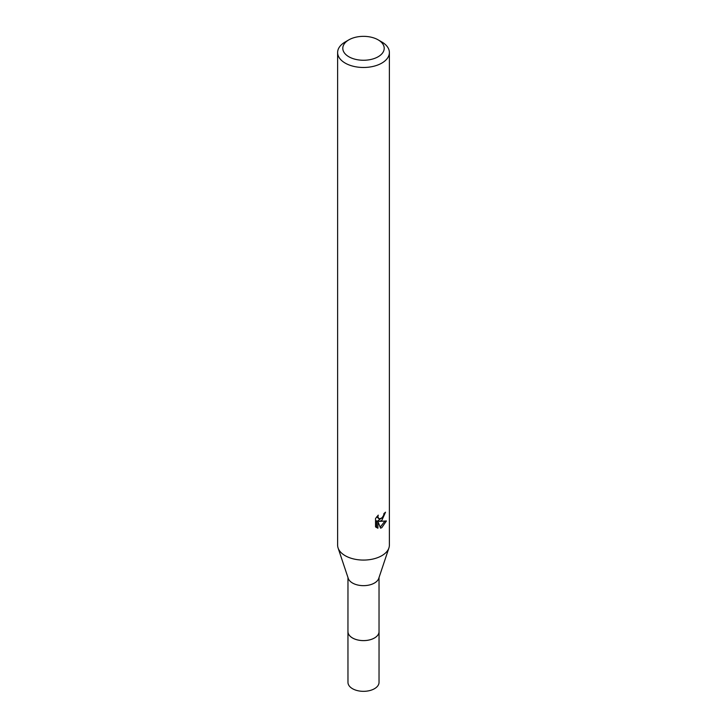 <?xml version="1.0" encoding="UTF-8"?>
<svg xmlns="http://www.w3.org/2000/svg" width="727" height="727" viewBox="0 0 727 727"><rect width="100%" height="100%" fill="white"/><g stroke="black" fill="none" stroke-linecap="round" stroke-linejoin="round"><path stroke-width="1.09" d="M379.031 631.218A15.549 8.978 180 0 1 379.049 631.645A15.531 8.969 180 0 1 374.478 637.97A15.531 8.969 180 0 1 357.557 639.914A15.531 8.969 180 0 1 347.969 631.627A15.549 8.978 180 0 1 347.969 631.218M379.031 631.345A15.54 8.969 180 0 1 374.487 637.988A15.54 8.969 180 0 1 357.311 639.869A15.54 8.969 180 0 1 347.969 631.345M378.14 39.849L381.802 41.966A25.881 14.949 180 0 1 389.381 52.535L389.381 545.123A25.881 14.949 180 0 1 388.918 547.958L378.749 578.383A15.531 8.969 180 0 1 374.478 583.027A15.531 8.969 180 0 1 358.947 585.262A15.531 8.969 180 0 1 348.251 578.383L338.082 547.958A25.881 14.949 180 0 1 337.619 545.123L337.619 52.535A25.881 14.949 180 0 1 345.198 41.966L348.86 39.849A20.71 11.959 180 0 1 378.14 39.849A20.71 11.959 180 0 1 378.14 56.761A20.71 11.959 180 0 1 348.86 56.761A20.71 11.959 180 0 1 348.86 39.849L345.198 41.966M388.918 547.958A25.881 14.949 180 0 1 381.802 555.692A25.881 14.949 180 0 1 355.912 559.417A25.881 14.949 180 0 1 338.082 547.958M381.802 520.468L379.321 521.404L386.419 520.95L381.802 527.657L380.584 528.166L377.904 521.477L377.904 528.229L375.541 526.839L375.541 518.505L378.258 515.134L377.895 516.788L378.894 518.769L381.802 518.233L383.674 515.243L383.947 513.507A25.881 14.949 0 0 0 385.519 512.199L381.802 520.468M389.381 52.535A25.881 14.949 180 0 1 381.802 63.104A25.881 14.949 180 0 1 353.595 66.339A25.881 14.949 180 0 1 337.619 52.535M382.893 516.952L378.095 520.686L379.321 521.404M383.874 514.389L384.092 513.407M378.894 518.769L376.74 516.797M376.059 527.311L376.659 527.511L376.659 520.75L377.904 521.477M380.194 527.157L384.792 521.268M376.659 527.511L377.904 528.229M347.951 631.645L347.969 682.371A15.531 8.969 180 0 0 352.522 688.705A15.531 8.969 180 0 0 369.443 690.65A15.531 8.969 180 0 0 379.031 682.371L379.049 631.645A15.549 8.978 180 0 1 369.452 639.933A15.549 8.978 180 0 1 352.504 637.988A15.549 8.978 180 0 1 347.951 631.645L347.969 577.547M379.031 631.627L379.031 577.547"/></g></svg>
